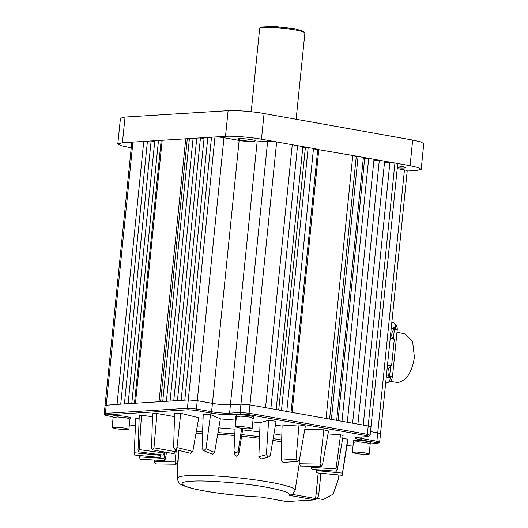 <?xml version="1.0" encoding="UTF-8"?>
<svg xmlns="http://www.w3.org/2000/svg" width="528" height="528" viewBox="0 0 528 528"><rect width="100%" height="100%" fill="white"/><g stroke="black" fill="none" stroke-linecap="round" stroke-linejoin="round"><path stroke-width="0.79" d="M295.132 490.288A59.222 6.6 5.8 0 0 269.801 482.183A59.222 6.6 5.8 0 0 209.035 475.655A59.222 6.6 5.8 0 0 177.296 478.322C178.2 482.17 179.368 484.169 180.8 484.321L185.183 486.354C189.717 487.951 196.218 489.509 204.686 491.014C222.961 494.162 241.837 496.181 261.314 497.066L261.03 497.013C244.649 496.432 220.249 493.825 205.082 491.033C181.856 487.219 174.412 481.84 191.552 481.252C204.732 479.959 245.883 483.245 266.369 487.232C283.424 490.393 290.974 493.079 289.014 495.277L292.512 494.399L295.132 490.288L299.211 464.006M397.505 165.851A8.765 0.977 5.8 0 1 401.623 166.432A8.765 0.977 5.8 0 1 405.372 167.627A8.765 0.977 5.8 0 1 397.307 167.785M251.48 139.649A8.765 0.977 5.8 0 1 255.229 140.844A8.765 0.977 5.8 0 1 250.51 141.227A8.765 0.977 5.8 0 1 241.534 140.263A8.765 0.977 5.8 0 1 237.785 139.069A8.765 0.977 5.8 0 1 242.504 138.679A8.765 0.977 5.8 0 1 251.48 139.649M292.255 144.705L265.544 407.662L270.857 408.613L297.568 145.649L276.652 141.92A6.494 0.726 -174.2 0 0 267.656 141.2L257.129 141.854L230.419 404.811L240.946 404.158L249.942 404.877L276.652 141.92L261.466 139.207L264.086 113.54L412.652 140.045L420.658 141.854L423.76 143.583L421.219 169.264L416.612 170.432L407.207 171.013M353.377 442.365L357.826 441.718L366.729 442.682L370.174 444.074M370.451 443.863L370.597 442.451L366.874 441.269L357.971 440.306L353.285 440.695L353.14 442.108M236.379 416.75L240.827 416.104L249.737 417.067L253.176 418.46M253.46 418.249L253.598 416.836L249.876 415.655L240.973 414.691L236.287 415.081L236.141 416.493M113.124 417.562L117.572 416.915L126.476 417.879L129.921 419.272M130.198 419.06L130.343 417.648L126.621 416.467L117.718 415.503L113.032 415.892L112.886 417.305M282.077 426.089L275.438 425M260.066 422.816L252.82 421.925M235.462 420.123L220.308 418.928M203.089 418.064L198.719 417.945M355.964 453.552L352.354 452.404L356.902 452.027L365.541 452.958L369.151 454.113L364.604 454.483L355.964 453.552M369.151 454.113L370.194 443.837L366.584 442.688L357.944 441.758L353.397 442.134L352.354 452.404M238.966 427.937L235.356 426.789L239.903 426.413L248.543 427.343L252.153 428.498L247.606 428.868L238.966 427.937M252.153 428.498L253.196 418.222L249.586 417.074L240.946 416.143L236.405 416.519L235.356 426.789M115.711 428.749L112.101 427.601L116.648 427.225L125.288 428.155L128.898 429.31L124.351 429.68L115.711 428.749M128.898 429.31L129.941 419.034L126.331 417.886L117.691 416.955L113.144 417.331L112.101 427.601M196.291 431.66L202.62 431.831M217.978 432.61L234.808 433.93M241.85 434.617L259.571 436.669M273.161 438.603L281.688 440.002M197.129 426.921L202.778 427.073M218.783 427.878L235.033 429.158M242.596 429.891L259.743 431.884M273.946 433.897L281.82 435.191M387.466 365.336L391.578 365.95L390.614 366.274C389.209 367.25 388.344 368.966 388.007 371.428C387.842 373.87 388.37 375.5 389.591 376.319L390.614 366.274M391.4 326.647L395.479 327.578L395.36 328.72L391.248 328.099M395.36 328.72L394.39 329.036C392.99 330.013 392.126 331.729 391.796 334.191C391.624 336.64 392.152 338.27 393.373 339.082L393.386 339.088M390.225 381.414L397.901 382.556C406.567 380.582 412.064 372.141 414.407 357.238L412.579 341.372L404.725 333.769L396.97 332.383M281.629 441.962L272.87 440.332M259.512 438.286L241.613 436.148M234.736 435.488L217.701 434.247M202.554 433.712L195.928 433.732M317.077 498.445L323.341 499.561L333.095 494.142L338.653 478.54L338.837 474.989M296.135 119.255L304.894 33.046A22.73 2.534 -174.2 0 0 304.781 32.749A22.73 2.534 -174.2 0 0 295.172 29.951A22.73 2.534 -174.2 0 0 259.842 28.182A22.73 2.534 -174.2 0 0 259.67 28.453L251.216 111.731M304.781 32.749L303.626 31.35L294.565 28.71L273.715 26.4L261.261 27.047L259.842 28.182M131.221 147.847L120.892 145.616L117.79 143.893L120.463 118.219L125.07 117.058L228.122 110.662C234.465 110.042 254.239 111.619 264.086 113.54M313.493 148.493L286.783 411.451L292.09 412.401L318.8 149.437L302.874 146.599L276.164 409.556L281.47 410.507L308.18 147.543L305.356 147.721A116.879 13.028 -174.2 0 0 302.795 147.371M363.389 157.39L336.679 420.354L341.986 421.304L368.696 158.341L363.389 157.39L352.777 155.496L326.06 418.46L331.373 419.41L358.083 156.446L356.255 156.559A116.879 13.028 -174.2 0 0 352.744 155.786M384.622 161.179L357.911 424.142L363.224 425.093L389.935 162.129L374.009 159.284L347.299 422.248L352.605 423.199L379.315 160.235L373.877 160.571M412.652 140.045L410.104 165.726L389.935 162.129L384.496 162.466M257.129 141.854A12.989 1.445 5.8 0 1 239.144 140.415L223.964 137.709A6.494 0.726 -174.2 0 0 214.975 136.99L225.502 136.336C231.845 135.716 251.618 137.293 261.466 139.207M204.059 138.527L200.462 137.887L211.51 137.201L184.8 400.165L181.117 400.389L207.827 137.432L211.424 138.072M117.79 143.893L122.397 142.732L132.931 142.078A6.494 0.726 -174.2 0 0 131.776 142.369L105.065 405.326L117.044 404.369L143.755 141.405L147.437 141.174L120.727 404.138L117.044 404.369M147.437 141.174L154.803 140.719L128.093 403.682L124.41 403.907L151.12 140.95L154.711 141.59M154.803 140.719L162.169 140.263L135.458 403.227L131.776 403.451L158.486 140.494L161.119 140.963L134.475 403.286M162.169 140.263L189.42 138.574L162.703 401.537L159.027 401.762L185.737 138.798L187.255 139.075L160.585 401.663M189.42 138.574L196.779 138.118L170.069 401.075L166.386 401.306L193.096 138.343L196.693 138.983M410.104 165.726L418.11 167.541L421.219 169.264M404.448 169.91L377.738 432.868L380.516 433.752L407.227 170.795A6.494 0.726 -174.2 0 0 404.448 169.91L397.221 168.617M397.703 163.904A6.494 0.726 -174.2 0 0 394.924 163.02L368.214 425.984L370.986 426.868L397.703 163.904M302.874 146.599L297.568 145.649L292.129 145.985M352.777 155.496L317.744 149.503A116.879 13.028 -174.2 0 0 313.454 148.863M374.009 159.284L368.696 158.341L364.643 158.591A116.879 13.028 -174.2 0 0 363.304 158.248M204.145 137.656L177.434 400.62L173.752 400.851L200.462 137.887L196.779 138.118M189.367 139.055A116.879 13.028 -174.2 0 0 187.255 139.075M162.116 140.785A116.879 13.028 -174.2 0 0 161.119 140.963M147.352 142.045L143.755 141.405L132.931 142.078L105.389 413.391L187.42 408.302L196.409 409.022L223.964 137.709M184.8 400.165L188.265 399.947L197.254 400.666L212.434 403.379L239.144 140.415M278.711 410.012L305.356 147.721M291.06 412.216L317.744 149.503M329.584 419.087L356.255 156.559M338.032 420.598L364.643 158.591M370.498 431.581L377.738 432.868L376.873 441.217L379.652 442.101L380.516 433.752M363.224 425.093L368.214 425.984L367.343 434.326L370.121 435.211L370.993 426.868M105.065 405.326L104.24 413.681L105.389 413.391A1.3 1.069 86.5 0 0 106.319 414.856L188.351 409.774L195.545 410.348L196.409 409.022L211.576 411.728L212.434 403.379A12.989 1.445 5.8 0 0 230.419 404.811L229.581 413.167A13.002 1.452 5.8 0 1 211.576 411.728A1.3 0.726 100.1 0 1 210.712 413.054C218.275 414.275 224.875 414.803 230.512 414.638A1.3 1.069 -93.5 0 1 229.581 413.167L240.101 412.513L249.097 413.233L249.942 404.877L265.544 407.662M357.674 437.224L357.251 437.25C353.107 437.686 354.301 438.544 360.835 439.837L376.002 442.543C378.398 443.012 378.833 443.322 377.309 443.48L370.438 443.909M230.512 414.638L241.039 413.985L248.226 414.559L366.478 435.653C368.867 436.121 369.303 436.438 367.778 436.597L370.121 435.211M112.946 416.75L107.62 415.8C105.23 415.331 104.795 415.021 106.319 414.856M139.135 418.691L135.802 418.361L134.132 454.958L160.057 457.492L160.307 455.288L134.178 452.727M141.471 415.252L139.24 415.859L138.019 449.935L138.521 451.75L139.22 449.612L141.471 415.252L152.46 416.724M156.968 413.503L152.546 413.774L151.589 447.962L152.665 449.869L153.965 447.817L156.968 413.503L174.497 416.632M180.761 413.285L174.59 413.193L173.653 447.473L175.177 449.48L176.972 447.52L180.761 413.285L198.752 417.754L192.786 451.453L176.972 447.52M210.54 414.625L203.221 414.183L202.052 448.523L203.854 450.622L205.986 448.76L210.54 414.625L220.341 418.77L214.606 452.404L205.986 448.76M236.293 416.698L235.627 416.632L234.003 450.998L235.891 453.182L238.168 451.407L241.699 428.353M261.439 458.905L268.917 456.859L270.376 455.202L276.058 421.304L268.633 420.308L260.073 422.657L258.852 456.733L266.383 454.667L268.633 420.308M283.193 462.37L297.812 461.465L299.442 459.782L305.389 425.99L299.02 424.855L282.084 425.905L281.12 460.093L296.017 459.169L299.02 424.855M300.637 466.059L321.169 466.363L322.535 464.686L328.502 430.993L323.809 429.825L304.768 429.548M312.055 469.643L336.488 471.134L337.385 469.445L343.121 435.811L340.567 434.729L327.974 433.963M347.662 439.091L342.454 473.108L316.325 470.554L316.279 472.784L342.203 475.319L347.827 439.982L347.662 439.091L342.646 438.603M385.691 382.807L386.925 382.978L385.671 383.051M177.791 468.131L177.283 466.534L177.375 463.082M155.615 463.934L176.154 464.237L177.514 462.561L178.266 458.304M155.509 463.934L154.189 461.63L154.235 460.02M175.969 464.211L174.992 461.934L176.332 449.803M140.052 459.155L164.485 460.647L165.383 458.957L166.511 452.357M140.006 459.155L139.385 455.473M164.399 460.627L164.01 458.377L164.855 452.06M160.558 454.727L160.05 457.479M160.393 454.7L160.307 455.288M164.406 451.981L164.248 452.965L139.22 449.612M138.468 451.757L163.277 455.09L164.248 452.965M175.784 449.665L175.435 451.645L153.965 447.817M152.552 449.869L173.963 453.671L175.435 451.645M174.959 449.46L190.865 453.374L192.786 451.453M203.24 450.483L203.854 450.622M203.392 450.542L212.401 454.232L214.606 452.404M234.584 454.351L234.003 450.998M242.814 428.485L238.742 454.403L236.458 456.159L234.577 454.001M268.917 456.859L268.151 456.911L266.383 454.667M261.624 458.858L260.68 458.957L258.852 456.733M297.475 461.446L296.017 459.169M283.034 462.389L281.12 460.093M320.991 466.336L320.014 464.059L323.809 429.825M299.303 460.271L299.211 463.756L320.014 464.059M300.531 466.059L299.211 463.756M336.402 471.115L336.013 468.864L340.567 434.729M311.381 466.217L311.342 467.359L336.013 468.864M312.008 469.643L311.342 467.359M316.325 470.554L316.358 469.907M342.197 475.299L342.454 473.108M395.479 327.578C395.63 324.456 394.819 322.806 393.056 322.628M386.423 375.632L390.502 376.523L390.39 377.659L386.272 377.084M386.925 382.978C388.753 382.576 389.908 380.807 390.39 377.659M393.373 339.082L394.39 329.036M388.773 381.863L389.017 381.909C390.839 381.493 391.994 379.718 392.482 376.589L397.234 329.789C397.379 326.68 396.574 325.03 394.812 324.832M390.205 338.395L394.284 339.286L391.578 365.95M318.186 472.969L315.592 498.538L292.492 494.413M289.014 495.277L314.728 499.864L315.242 499.514M286.552 501.567L314.728 499.864L315.658 498.584L318.259 472.976M314.965 499.646L315.658 498.584M315.335 499.429L315.335 499.429C317.156 499.013 318.311 497.244 318.806 494.109L316.16 493.64M320.925 473.233L318.806 494.109M318.826 494.881L318.985 493.97M228.122 110.662L225.502 136.336M211.51 137.201L214.975 136.99L187.42 408.302L188.351 409.774M125.07 117.058L122.397 142.732M276.164 409.556L270.857 408.613M286.783 411.451L281.47 410.507M326.06 418.46L292.09 412.401M336.679 420.354L331.373 419.41M347.299 422.248L341.986 421.304M357.911 424.142L352.605 423.199M177.434 400.62L181.117 400.389M170.069 401.075L173.752 400.851M162.703 401.537L166.386 401.306M135.458 403.227L159.027 401.762M128.093 403.682L131.776 403.451M120.727 404.138L124.41 403.907M241.039 413.985A1.3 1.069 -93.5 0 1 240.101 412.513L267.656 141.2M366.478 435.653L367.343 434.326L249.097 413.233A1.3 0.726 100.1 0 1 248.226 414.559M361.858 436.986L361.7 438.511A13.002 1.452 5.8 0 1 356.862 437.309M376.002 442.543A1.3 0.726 -79.9 0 0 376.873 441.217L361.7 438.511A1.3 0.726 -79.9 0 1 360.835 439.837M135.445 425.951L129.347 424.862L135.439 425.964M370.418 443.936L377.52 443.494A1.3 1.069 -93.5 0 1 377.309 443.48M353.107 444.985L346.982 445.361M367.778 436.597L357.251 437.25M195.545 410.348L210.712 413.054M177.283 466.534L177.87 466.501M154.189 461.63L174.992 461.934M139.339 456.872L164.01 458.377M238.742 454.403L238.168 451.407M394.37 329.274L397.234 329.789M392.482 376.589L389.618 376.081M286.737 501.6L261.03 497.013M177.296 478.322L178.649 450.377M346.975 445.388L353.107 445.012M367.99 436.61L355.826 437.395M377.52 443.494L379.652 442.101M104.24 413.681C103.917 414.711 105.013 415.417 107.527 415.793L112.939 416.757M393.518 322.667L391.842 322.285M261.182 497.053L286.638 501.593M318.919 493.007L318.965 494.188M318.542 495.554L318.886 494.663"/></g></svg>
